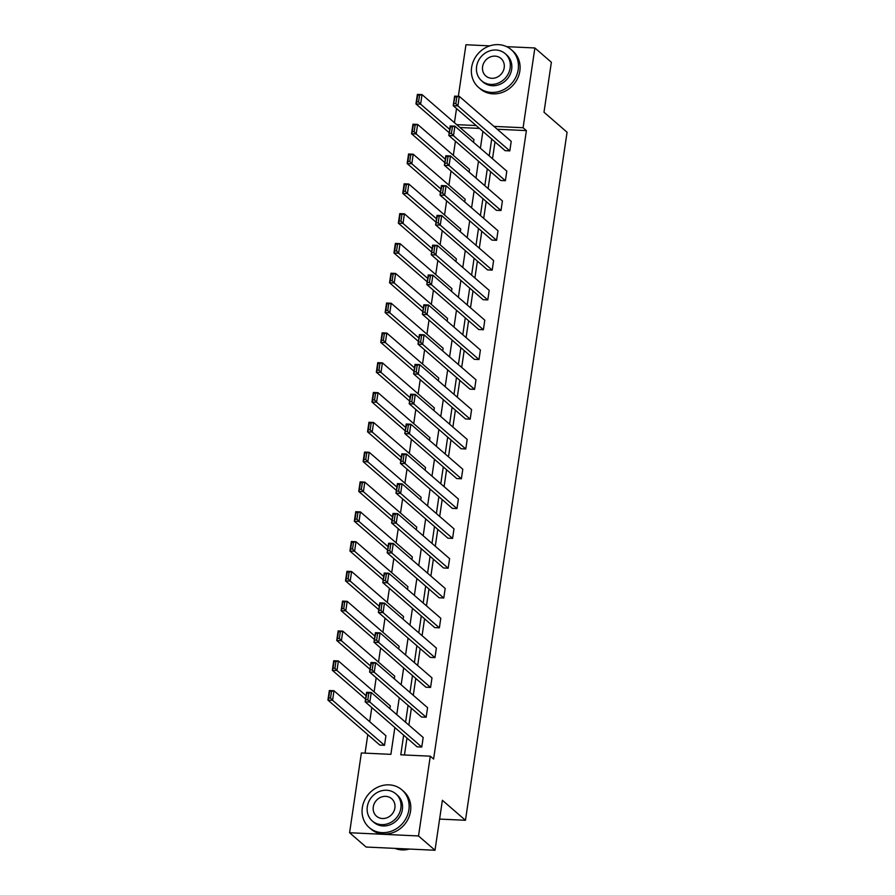 <?xml version="1.0" encoding="UTF-8"?>
<svg xmlns="http://www.w3.org/2000/svg" width="895" height="895" viewBox="0 0 895 895"><rect width="100%" height="100%" fill="white"/><g stroke="black" fill="none" stroke-linecap="round" stroke-linejoin="round"><path stroke-width="1.34" d="M506.604 46.652L534.874 47.972L551.365 62.258L543.992 112.222L567.072 132.236L465.467 820.29L442.387 800.287L435.004 850.25L366.077 847.028L349.587 832.742L361.367 752.963L390.891 754.351L394.852 727.545M455.421 141.22L453.34 155.361M451.024 171.023L448.932 185.164M446.616 200.827L444.535 214.968M442.219 230.641L440.127 244.782M437.812 260.445L435.731 274.586M433.415 290.248L431.323 304.389M429.018 320.063L426.926 334.204M424.61 349.867L422.529 364.008M420.214 379.681L418.122 393.822M415.806 409.485L413.725 423.626M411.409 439.288L409.317 453.429M407.001 469.103L404.92 483.244M402.605 498.907L400.512 513.048M398.208 528.71L396.116 542.851M393.8 558.525L391.708 572.666M389.403 588.328L387.311 602.469M384.995 618.132L382.915 632.273M380.599 647.946L378.507 662.087M376.191 677.75L374.11 691.891M371.794 707.565L369.702 721.706M367.789 734.638L365.059 753.143M454.436 122.693L456.528 108.552M458.341 96.302L465.948 44.75L489.789 45.869M435.004 850.25L418.513 835.964L349.587 832.742M439.613 819.082L465.467 820.29M500.741 180.488L505.395 180.701L453.474 135.704L448.809 135.492L500.741 180.488M449.558 133.377L451.427 133.467L452.411 126.777L450.554 126.687L448.809 135.492L450.219 125.938L454.884 126.15L506.805 171.146L505.395 180.701M491.937 240.095L496.591 240.319L444.67 195.323L440.004 195.099L491.937 240.095M440.765 192.996L442.622 193.074L443.607 186.395L441.75 186.305L440.004 195.099L441.425 185.545L446.079 185.768L498 230.765L496.591 240.319M483.132 299.713L487.786 299.926L435.865 254.93L431.211 254.717L483.132 299.713M431.961 252.603L433.818 252.692L434.813 246.002L432.945 245.924L431.211 254.717L432.621 245.163L437.275 245.375L489.196 290.372L487.786 299.926M474.328 359.331L478.993 359.544L427.06 314.548L422.406 314.335L474.328 359.331M423.156 312.221L425.013 312.31L426.009 305.62L424.14 305.531L422.406 314.335L423.816 304.781L428.47 304.994L480.402 349.99L478.993 359.544M465.523 418.938L470.188 419.162L418.256 374.166L413.602 373.942L465.523 418.938M414.351 371.839L416.209 371.928L417.204 365.238L415.336 365.149L413.602 373.942L415.011 364.399L419.665 364.612L471.598 409.608L470.188 419.162M456.718 478.556L461.384 478.78L409.451 433.784L404.797 433.56L456.718 478.556M405.547 431.457L407.415 431.535L408.4 424.856L406.531 424.767L404.797 433.56L406.207 424.006L410.861 424.23L462.793 469.226L461.384 478.78M447.925 538.175L452.579 538.387L400.647 493.391L395.993 493.179L447.925 538.175M396.742 491.064L398.611 491.154L399.595 484.464L397.727 484.374L395.993 493.179L397.402 483.624L402.056 483.837L453.989 528.833L452.579 538.387M439.121 597.793L443.775 598.005L391.842 553.009L387.188 552.797L439.121 597.793M387.938 550.682L389.806 550.772L390.791 544.082L388.933 543.992L387.188 552.797L388.598 543.243L393.263 543.455L445.184 588.451L443.775 598.005M430.316 657.4L434.97 657.624L383.049 612.627L378.384 612.404L430.316 657.4M379.133 610.3L381.001 610.39L381.986 603.7L380.129 603.61L378.384 612.404L379.793 602.85L384.458 603.073L436.38 648.069L434.97 657.624M421.511 717.018L426.165 717.242L374.244 672.246L369.579 672.022L421.511 717.018M370.34 669.907L372.197 669.997L373.181 663.307L371.324 663.229L369.579 672.022L371 662.468L375.654 662.692L427.575 707.688L426.165 717.242M495.002 141.88L492.507 158.751M490.594 171.695L488.099 188.565M486.198 201.498L483.703 218.369M481.79 231.313L479.306 248.172M477.393 261.116L474.898 277.987M472.985 290.92L470.501 307.791M468.588 320.734L466.094 337.594M464.181 350.538L461.697 367.409M459.784 380.341L457.289 397.212M455.387 410.156L452.892 427.027M450.979 439.96L448.484 456.83M446.583 469.763L444.088 486.634M442.175 499.578L439.691 516.449M437.778 529.381L435.283 546.252M433.37 559.196L430.887 576.056M428.973 589L426.479 605.87M424.577 618.803L422.082 635.674M420.169 648.618L417.674 665.488M415.772 678.421L413.277 695.292M411.364 708.225L408.881 725.095M406.968 738.039L404.462 754.977M403.667 735.175L400.77 754.809L430.294 756.185L433.594 759.049L526.394 130.603L497.251 129.238M417.115 746.833L421.769 747.045L369.836 702.049L365.182 701.837L417.115 746.833M365.932 699.722L367.8 699.812L368.785 693.122L366.916 693.032L365.182 701.837L366.592 692.282L371.246 692.495L423.178 737.491L421.769 747.045M425.908 687.215L430.573 687.427L378.641 642.431L373.987 642.218L425.908 687.215M374.736 640.104L376.605 640.193L377.589 633.503L375.721 633.414L373.987 642.218L375.397 632.664L380.051 632.877L431.983 677.873L430.573 687.427M434.713 627.596L439.378 627.809L387.445 582.813L382.791 582.6L434.713 627.596M383.541 580.486L385.398 580.575L386.394 573.885L384.526 573.807L382.791 582.6L384.201 573.046L388.855 573.27L440.787 618.266L439.378 627.809M443.517 567.978L448.171 568.202L396.25 523.206L391.596 522.982L443.517 567.978M392.346 520.879L394.203 520.957L395.198 514.278L393.33 514.189L391.596 522.982L393.006 513.428L397.66 513.652L449.592 558.648L448.171 568.202M452.322 508.371L456.976 508.584L405.055 463.588L400.401 463.375L452.322 508.371M401.15 461.261L403.007 461.35L403.992 454.66L402.135 454.57L400.401 463.375L401.81 453.821L406.464 454.033L458.385 499.03L456.976 508.584M461.126 448.753L465.78 448.966L413.859 403.969L409.194 403.757L461.126 448.753M409.955 401.642L411.812 401.732L412.796 395.042L410.939 394.952L409.194 403.757L410.604 394.203L415.269 394.415L467.19 439.411L465.78 448.966M469.931 389.135L474.585 389.359L422.664 344.362L417.999 344.139L469.931 389.135M418.748 342.024L420.616 342.114L421.601 335.424L419.744 335.345L417.999 344.139L419.408 334.585L424.073 334.808L475.995 379.804L474.585 389.359M478.736 329.517L483.389 329.74L431.457 284.744L426.803 284.52L478.736 329.517M427.553 282.417L429.421 282.496L430.406 275.817L428.548 275.727L426.803 284.52L428.213 274.966L432.878 275.19L484.799 320.186L483.389 329.74M487.54 269.91L492.194 270.122L440.262 225.126L435.608 224.913L487.54 269.91M436.357 222.799L438.226 222.889L439.21 216.198L437.342 216.109L435.608 224.913L437.017 215.359L441.671 215.572L493.604 260.568L492.194 270.122M496.333 210.291L500.999 210.504L449.066 165.508L444.412 165.295L496.333 210.291M445.162 163.181L447.03 163.27L448.015 156.58L446.146 156.491L444.412 165.295L445.822 155.741L450.476 155.954L502.408 200.95L500.999 210.504M505.138 150.673L509.803 150.897L457.871 105.901L453.217 105.677L505.138 150.673M453.966 103.563L455.823 103.652L456.819 96.962L454.951 96.884L453.217 105.677L454.626 96.123L459.28 96.347L511.213 141.343L509.803 150.897M534.874 47.972L523.094 127.739L493.95 126.385M526.394 130.603L523.094 127.739M430.294 756.185L418.513 835.964M476.151 125.546L456.685 124.64M396.765 714.602L399.259 697.731M401.161 684.798L403.656 667.927M405.569 654.983L408.053 638.124M409.966 625.18L412.461 608.309M414.374 595.376L416.857 578.506M418.77 565.562L421.265 548.691M423.178 535.758L425.662 518.887M427.575 505.955L430.07 489.084M431.972 476.14L434.467 459.269M436.38 446.336L438.874 429.466M440.776 416.522L443.271 399.662M445.184 386.718L447.668 369.848M449.581 356.915L452.076 340.044M453.989 327.1L456.472 310.241M458.385 297.297L460.88 280.426M462.782 267.493L465.277 250.622M467.19 237.678L469.685 220.808M471.587 207.875L474.081 191.004M475.995 178.071L478.478 161.201M480.391 148.257L482.886 131.386M491.702 139.027L489.207 155.898M487.294 168.831L484.81 185.701M482.897 198.645L480.402 215.516M478.489 228.449L476.006 245.319M474.093 258.252L471.598 275.123M469.696 288.067L467.201 304.938M465.288 317.87L462.793 334.741M460.891 347.685L458.397 364.545M456.484 377.489L454 394.359M452.087 407.292L449.592 424.163M447.679 437.107L445.195 453.966M443.282 466.91L440.787 483.781M438.874 496.714L436.391 513.585M434.478 526.528L431.983 543.399M430.081 556.332L427.586 573.203M425.673 586.135L423.178 603.006M421.276 615.95L418.782 632.821M416.869 645.754L414.385 662.624M412.472 675.568L409.977 692.428M408.064 705.372L405.58 722.243M479.44 128.41L459.985 127.504M449.715 129.372L420.616 104.156L415.951 103.943L417.372 94.389L422.026 94.602L473.947 139.598L473.544 142.327M445.318 159.187L416.209 133.959L411.555 133.747L412.964 124.192L417.618 124.405L469.551 169.401L469.148 172.131M440.911 188.99L411.812 163.774L407.158 163.55L408.567 153.996L413.221 154.22L465.143 199.216L464.74 201.946M436.514 218.794L407.404 193.577L402.75 193.365L404.16 183.811L408.814 184.023L460.746 229.019L460.343 231.749M432.106 248.609L403.007 223.392L398.353 223.168L399.763 213.614L404.417 213.838L456.349 258.834L455.947 261.553M427.709 278.412L398.611 253.195L393.945 252.972L395.355 243.429L400.02 243.641L451.941 288.637L451.539 291.367M423.301 308.216L394.203 282.999L389.549 282.786L390.958 273.232L395.612 273.445L447.545 318.441L447.142 321.171M418.905 338.03L389.806 312.814L385.141 312.59L386.55 303.036L391.216 303.26L443.137 348.256L442.734 350.974M414.497 367.834L385.398 342.617L380.744 342.405L382.154 332.85L386.808 333.063L438.74 378.059L438.337 380.789M410.1 397.637L381.001 372.421L376.336 372.208L377.757 362.654L382.411 362.867L434.332 407.863L433.93 410.592M405.703 427.452L376.594 402.235L371.94 402.012L373.349 392.457L378.003 392.681L429.936 437.677L429.533 440.407M401.296 457.255L372.197 432.039L367.543 431.826L368.953 422.272L373.607 422.485L425.528 467.481L425.125 470.211M396.899 487.07L367.789 461.842L363.135 461.63L364.545 452.076L369.21 452.299L421.131 497.296L420.728 500.014M392.491 516.874L363.392 491.657L358.738 491.433L360.148 481.879L364.802 482.103L416.734 527.099L416.332 529.829M388.094 546.677L358.996 521.461L354.331 521.248L355.74 511.694L360.405 511.906L412.326 556.903L411.924 559.632M383.686 576.492L354.588 551.275L349.934 551.051L351.343 541.497L355.997 541.721L407.93 586.717L407.527 589.436M379.29 606.295L350.191 581.079L345.526 580.866L346.936 571.312L351.601 571.525L403.522 616.521L403.119 619.25M374.893 636.099L345.783 610.882L341.129 610.67L342.539 601.116L347.193 601.328L399.125 646.324L398.722 649.054M370.485 665.914L341.387 640.697L336.721 640.473L338.142 630.919L342.796 631.143L394.717 676.139L394.315 678.869M366.089 695.717L336.979 670.5L332.325 670.288L333.734 660.734L338.388 660.946L390.321 705.942L389.918 708.672M385.924 735.746L384.503 745.3L379.849 745.087L327.928 700.091L329.338 690.537L333.992 690.75L385.924 735.746M368.785 693.122L371.246 692.495L369.836 702.049L367.8 699.812M366.592 692.282L366.916 693.032M384.503 745.3L332.582 700.304L327.928 700.091L328.678 697.977L330.535 698.066L331.53 691.376L329.662 691.298L328.678 697.977M331.53 691.376L333.992 690.75L332.582 700.304L330.535 698.066M329.662 691.298L329.338 690.537M394.93 848.382A24.959 22.442 -49.1 0 0 409.407 849.053M362.318 807.659A24.959 22.442 -49.1 0 0 369.255 827.606A24.959 22.442 -49.1 0 0 393.162 830.471A24.959 22.442 -49.1 0 0 408.881 809.841A24.959 22.442 -49.1 0 0 401.944 789.893A24.959 22.442 -49.1 0 0 378.037 787.041A24.959 22.442 -49.1 0 0 362.318 807.659M369.255 827.606L370.91 829.038A24.959 22.442 -49.1 0 0 394.807 831.891A24.959 22.442 -49.1 0 0 410.536 811.273A24.959 22.442 -49.1 0 0 403.589 791.325L401.944 789.893M395.847 793.854L397.369 795.174A17.967 16.155 130.9 0 1 402.37 809.539A17.967 16.155 130.9 0 1 391.048 824.384A17.967 16.155 130.9 0 1 373.83 822.326L372.32 821.017A17.967 16.155 -49.1 0 0 389.526 823.076A17.967 16.155 -49.1 0 0 400.848 808.219A17.967 16.155 -49.1 0 0 395.847 793.854A17.967 16.155 -49.1 0 0 378.641 791.806A17.967 16.155 -49.1 0 0 367.319 806.652A17.967 16.155 -49.1 0 0 372.32 821.017M394.885 807.939A11.579 10.416 -49.1 0 0 391.663 798.687A11.579 10.416 -49.1 0 0 380.576 797.356A11.579 10.416 -49.1 0 0 373.282 806.932A11.579 10.416 -49.1 0 0 376.504 816.184A11.579 10.416 -49.1 0 0 387.591 817.515A11.579 10.416 -49.1 0 0 394.885 807.939M471.62 67.438A24.959 22.442 -49.1 0 0 478.568 87.386A24.959 22.442 -49.1 0 0 502.464 90.25A24.959 22.442 -49.1 0 0 518.194 69.62A24.959 22.442 -49.1 0 0 511.246 49.672A24.959 22.442 -49.1 0 0 487.35 46.809A24.959 22.442 -49.1 0 0 471.62 67.438M478.568 87.386L480.212 88.818A24.959 22.442 -49.1 0 0 504.12 91.67A24.959 22.442 -49.1 0 0 519.838 71.041A24.959 22.442 -49.1 0 0 512.902 51.104L511.246 49.672M505.16 53.633L506.671 54.953A17.967 16.155 130.9 0 1 511.671 69.307A17.967 16.155 130.9 0 1 500.35 84.164A17.967 16.155 130.9 0 1 483.143 82.105L481.622 80.796A17.967 16.155 -49.1 0 0 498.828 82.855A17.967 16.155 -49.1 0 0 510.15 67.998A17.967 16.155 -49.1 0 0 505.16 53.633A17.967 16.155 -49.1 0 0 487.943 51.574A17.967 16.155 -49.1 0 0 476.621 66.431A17.967 16.155 -49.1 0 0 481.622 80.796M504.198 67.718A11.579 10.416 -49.1 0 0 500.976 58.466A11.579 10.416 -49.1 0 0 489.878 57.135A11.579 10.416 -49.1 0 0 482.584 66.711A11.579 10.416 -49.1 0 0 485.806 75.963A11.579 10.416 -49.1 0 0 496.893 77.294A11.579 10.416 -49.1 0 0 504.198 67.718M373.181 663.307L375.654 662.692L374.244 672.246L372.197 669.997M371 662.468L371.324 663.229M377.589 633.503L380.051 632.877L378.641 642.431L376.605 640.193M375.397 632.664L375.721 633.414M365.585 699.107L332.325 670.288L333.074 668.173L334.943 668.263L335.927 661.573L334.059 661.483L333.074 668.173M335.927 661.573L338.388 660.946L336.979 670.5L334.943 668.263M334.059 661.483L333.734 660.734M369.982 669.292L336.721 640.473L337.482 638.37L339.339 638.448L340.324 631.769L338.467 631.68L337.482 638.37M340.324 631.769L342.796 631.143L341.387 640.697L339.339 638.448M338.467 631.68L338.142 630.919M381.986 603.7L384.458 603.073L383.049 612.627L381.001 610.39M379.793 602.85L380.129 603.61M374.39 639.489L341.129 610.67L341.879 608.555L343.747 608.645L344.732 601.955L342.863 601.865L341.879 608.555M344.732 601.955L347.193 601.328L345.783 610.882L343.747 608.645M342.863 601.865L342.539 601.116M386.394 573.885L388.855 573.27L387.445 582.813L385.398 580.575M384.201 573.046L384.526 573.807M378.786 609.685L345.526 580.866L346.287 578.752L348.144 578.841L349.128 572.151L347.271 572.062L346.287 578.752M349.128 572.151L351.601 571.525L350.191 581.079L348.144 578.841M347.271 572.062L346.936 571.312M390.791 544.082L393.263 543.455L391.842 553.009L389.806 550.772M388.598 543.243L388.933 543.992M383.194 579.87L349.934 551.051L350.683 548.937L352.54 549.027L353.536 542.336L351.668 542.258L350.683 548.937M353.536 542.336L355.997 541.721L354.588 551.275L352.54 549.027M351.668 542.258L351.343 541.497M395.198 514.278L397.66 513.652L396.25 523.206L394.203 520.957M393.006 513.428L393.33 514.189M387.591 550.067L354.331 521.248L355.08 519.134L356.948 519.223L357.933 512.533L356.076 512.443L355.08 519.134M357.933 512.533L360.405 511.906L358.996 521.461L356.948 519.223M356.076 512.443L355.74 511.694M399.595 484.464L402.056 483.837L400.647 493.391L398.611 491.154M397.402 483.624L397.727 484.374M391.999 520.264L358.738 491.433L359.488 489.33L361.345 489.42L362.341 482.729L360.472 482.64L359.488 489.33M362.341 482.729L364.802 482.103L363.392 491.657L361.345 489.42M360.472 482.64L360.148 481.879M403.992 454.66L406.464 454.033L405.055 463.588L403.007 461.35M401.81 453.821L402.135 454.57M396.395 490.449L363.135 461.63L363.885 459.515L365.753 459.605L366.737 452.915L364.88 452.836L363.885 459.515M366.737 452.915L369.21 452.299L367.789 461.842L365.753 459.605M364.88 452.836L364.545 452.076M408.4 424.856L410.861 424.23L409.451 433.784L407.415 431.535M406.207 424.006L406.531 424.767M412.796 395.042L415.269 394.415L413.859 403.969L411.812 401.732M410.604 394.203L410.939 394.952M417.204 365.238L419.665 364.612L418.256 374.166L416.209 371.928M415.011 364.399L415.336 365.149M421.601 335.424L424.073 334.808L422.664 344.362L420.616 342.114M419.408 334.585L419.744 335.345M426.009 305.62L428.47 304.994L427.06 314.548L425.013 312.31M423.816 304.781L424.14 305.531M430.406 275.817L432.878 275.19L431.457 284.744L429.421 282.496M428.213 274.966L428.548 275.727M434.813 246.002L437.275 245.375L435.865 254.93L433.818 252.692M432.621 245.163L432.945 245.924M439.21 216.198L441.671 215.572L440.262 225.126L438.226 222.889M437.017 215.359L437.342 216.109M443.607 186.395L446.079 185.768L444.67 195.323L442.622 193.074M441.425 185.545L441.75 186.305M448.015 156.58L450.476 155.954L449.066 165.508L447.03 163.27M445.822 155.741L446.146 156.491M400.792 460.645L367.543 431.826L368.292 429.712L370.15 429.801L371.145 423.111L369.277 423.022L368.292 429.712M371.145 423.111L373.607 422.485L372.197 432.039L370.15 429.801M369.277 423.022L368.953 422.272M405.2 430.831L371.94 402.012L372.689 399.908L374.558 399.987L375.542 393.308L373.674 393.218L372.689 399.908M375.542 393.308L378.003 392.681L376.594 402.235L374.558 399.987M373.674 393.218L373.349 392.457M409.597 401.027L376.336 372.208L377.097 370.094L378.954 370.183L379.939 363.493L378.082 363.404L377.097 370.094M379.939 363.493L382.411 362.867L381.001 372.421L378.954 370.183M378.082 363.404L377.757 362.654M414.005 371.224L380.744 342.405L381.494 340.29L383.362 340.38L384.347 333.69L382.478 333.6L381.494 340.29M384.347 333.69L386.808 333.063L385.398 342.617L383.362 340.38M382.478 333.6L382.154 332.85M418.401 341.409L385.141 312.59L385.89 310.487L387.759 310.565L388.743 303.886L386.886 303.797L385.89 310.487M388.743 303.886L391.216 303.26L389.806 312.814L387.759 310.565M386.886 303.797L386.55 303.036M422.809 311.605L389.549 282.786L390.298 280.672L392.155 280.762L393.151 274.071L391.283 273.982L390.298 280.672M393.151 274.071L395.612 273.445L394.203 282.999L392.155 280.762M391.283 273.982L390.958 273.232M427.206 281.802L393.945 252.972L394.695 250.868L396.563 250.958L397.548 244.268L395.691 244.178L394.695 250.868M397.548 244.268L400.02 243.641L398.611 253.195L396.563 250.958M395.691 244.178L395.355 243.429M431.614 251.987L398.353 223.168L399.103 221.054L400.96 221.143L401.956 214.453L400.087 214.375L399.103 221.054M401.956 214.453L404.417 213.838L403.007 223.392L400.96 221.143M400.087 214.375L399.763 213.614M436.01 222.184L402.75 193.365L403.5 191.25L405.368 191.34L406.352 184.65L404.495 184.56L403.5 191.25M406.352 184.65L408.814 184.023L407.404 193.577L405.368 191.34M404.495 184.56L404.16 183.811M440.407 192.369L407.158 163.55L407.907 161.447L409.765 161.525L410.749 154.846L408.892 154.757L407.907 161.447M410.749 154.846L413.221 154.22L411.812 163.774L409.765 161.525M408.892 154.757L408.567 153.996M452.411 126.777L454.884 126.15L453.474 135.704L451.427 133.467M450.219 125.938L450.554 126.687M444.815 162.566L411.555 133.747L412.304 131.632L414.172 131.722L415.157 125.031L413.289 124.953L412.304 131.632M415.157 125.031L417.618 124.405L416.209 133.959L414.172 131.722M413.289 124.953L412.964 124.192M456.819 96.962L459.28 96.347L457.871 105.901L455.823 103.652M454.626 96.123L454.951 96.884M449.212 132.762L415.951 103.943L416.712 101.829L418.569 101.918L419.554 95.228L417.696 95.138L416.712 101.829M419.554 95.228L422.026 94.602L420.616 104.156L418.569 101.918M417.696 95.138L417.372 94.389"/></g></svg>
